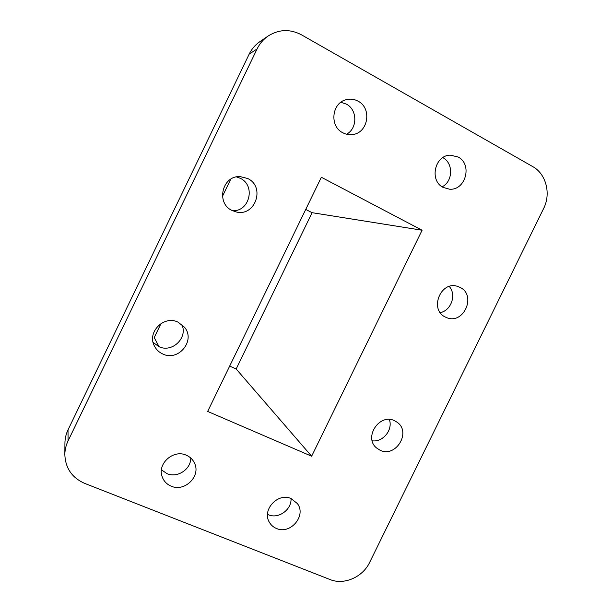 <?xml version="1.0" encoding="UTF-8"?>
<svg xmlns="http://www.w3.org/2000/svg" width="612" height="612" viewBox="0 0 612 612"><rect width="100%" height="100%" fill="white"/><g stroke="black" fill="none" stroke-linecap="round" stroke-linejoin="round"><path stroke-width="0.92" d="M458.082 156.993L450.333 155.165C434.688 155.088 429.081 180.724 443.203 187.44L449.537 189.192C465.633 190.692 472.716 164.23 458.082 156.993M442.147 186.805C453.064 181.45 453.538 163.006 442.805 157.644L442.797 157.636M358.074 101.171C354.325 99.136 350.401 98.639 346.3 99.664C331.727 102.755 329.271 126.256 342.751 132.727C345.834 134.372 349.077 134.977 352.489 134.533C368.103 133.202 372.341 108.263 358.074 101.171M346.553 134.212C357.645 128.482 357.561 109.747 346.323 104.094L340.853 102.28M247.63 178.482L240.118 176.6C222.156 175.384 215.653 203.314 232.147 210.505L236.025 211.897C255.15 217.168 265.761 186.79 247.63 178.482M232.614 210.735C249.658 211.706 255.893 185.39 240.225 178.283L236.515 176.914M178.13 322.203C163.962 314.866 146.628 332.385 154.492 346.163C156.335 349.712 159.089 352.321 162.754 353.988C178.413 361.83 195.786 340.578 184.595 327.344L178.13 322.203M153.115 342.376L158.852 346.622C172.133 353.262 188.251 337.633 181.795 324.467M186.209 455.175C173.571 449.216 157.299 463.452 162.058 476.404C163.603 480.994 166.64 484.245 171.169 486.165C184.625 492.3 201.034 476.197 194.562 463.276C192.864 459.536 190.08 456.835 186.209 455.175M161.446 469.817L167.007 473.657C177.373 478.293 191.02 469.259 190.753 458.013M291.128 498.581C277.84 492.232 261.477 510.194 269.471 522.426C271.131 525.226 273.472 527.246 276.509 528.493C290.44 534.911 306.673 515.511 297.394 503.592L291.128 498.581M267.505 514.355L268.408 514.761C278.445 519.282 291.817 509.643 291.014 498.535M394.579 420.735C379.578 412.932 363.321 437.419 376.533 447.953L380.106 450.248C395.75 458.082 411.601 432.11 397.173 422.28L394.579 420.735M459.994 287.357L457.508 286.37C440.525 280.548 429.012 309.886 445.421 317.07L446.699 317.636C463.712 324.972 476.855 295.106 459.994 287.357M229.676 366.075L236.171 368.998L311.638 456.223L422.089 230.234L321.346 177.266L207.659 411.432L311.638 456.223M236.171 368.998L312.089 212.685L305.725 209.426M312.089 212.685L422.089 230.234M84.716 483.404L330.021 579.533C343.99 585.347 362.732 577.162 369.625 562.443L543.624 208.501C551.205 193.782 546.134 173.862 532.692 166.571L301.471 34.823C290.05 28.841 278.927 29.246 268.102 36.032C263.367 39.313 259.695 43.62 257.086 48.945L68.062 440.908C65.974 445.284 64.895 449.835 64.841 454.555C65.4 468.18 72.025 477.796 84.716 483.404M257.086 48.945L249.168 54.147L68.024 429.869L68.062 440.908M372.195 440.793C382.967 442.476 393.202 429.739 389.339 419.48M440.235 312.64C451.228 310.567 456.713 294.732 449.269 286.47M249.168 54.147C251.662 49.036 255.189 44.913 259.733 41.761L268.102 36.032M64.841 454.555L64.933 442.973C64.987 438.437 66.019 434.069 68.024 429.869M161.025 323.503L154.224 337.579L159.074 346.713M230.747 179.194L222.454 196.36"/></g></svg>
